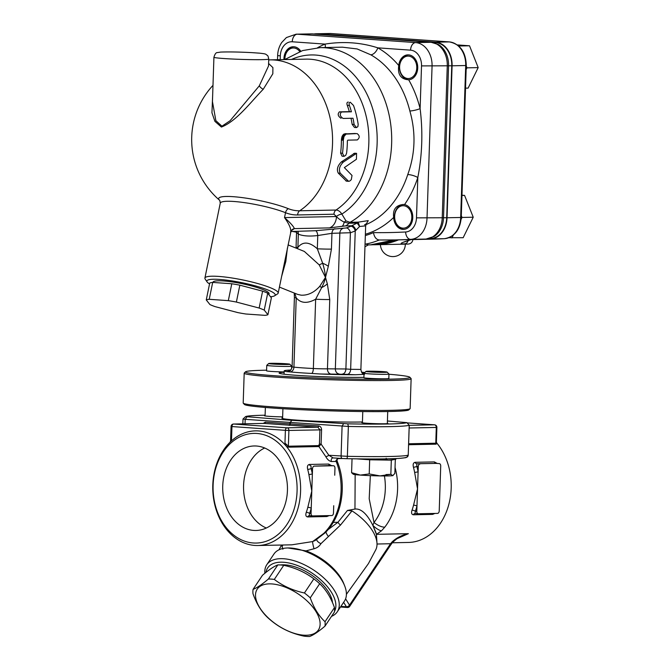 <?xml version="1.0" encoding="UTF-8"?>
<svg xmlns="http://www.w3.org/2000/svg" width="670" height="670" viewBox="0 0 670 670"><rect width="100%" height="100%" fill="white"/><g stroke="black" fill="none" stroke-linecap="round" stroke-linejoin="round"><path stroke-width="1" d="M268.703 363.517A10.594 0.477 -178.1 0 1 279.298 363.416A10.594 0.477 -178.1 0 1 289.859 364.22A10.594 0.477 -178.1 0 1 287.397 364.463A10.594 0.477 -178.1 0 1 275.429 364.204A10.594 0.477 -178.1 0 1 268.703 363.517L266.777 365.317A12.462 0.561 1.9 0 0 266.76 365.343A12.462 0.561 1.9 0 0 274.951 366.147A12.462 0.561 1.9 0 0 288.762 366.431A12.462 0.561 1.9 0 0 291.676 366.172A12.462 0.561 1.9 0 0 291.668 366.147L291.592 368.818M284.139 371.917A12.462 0.561 -178.1 0 1 266.585 370.82L266.76 365.343M408.608 444.729L436.069 444.177L436.982 443.289A57.344 43.927 88.8 0 1 451.186 488.229A57.344 43.927 88.8 0 1 408.466 542.449L392.31 542.784M229.91 442.359A57.344 43.927 88.8 0 1 286.375 446.354A57.344 43.927 88.8 0 1 300.579 491.294A57.344 43.927 88.8 0 1 257.858 545.514A57.344 43.927 88.8 0 1 215.288 506.771A57.344 43.927 88.8 0 1 229.91 442.359L231.535 439.319L230.564 441.446L231.066 426.438L231.954 426.555A2.496 1.6 -86 0 1 233.637 424.035A2.496 1.909 -91.2 0 0 233.503 424.035L233.503 424.035A2.496 2.496 0 0 0 231.066 426.438M297.07 491.194A54.848 42.017 88.8 0 1 253.268 542.985A54.848 42.017 88.8 0 1 213.102 485.248A54.848 42.017 88.8 0 1 256.903 433.456A54.848 42.017 88.8 0 1 297.07 491.194M264.868 573.277A42.386 21.616 33.7 0 1 266.786 564.735L273.938 554.031A42.386 21.616 33.7 0 1 287.916 547.96A42.386 21.616 33.7 0 1 290.914 548.052A42.386 21.616 33.7 0 1 344.673 585.881A42.386 21.616 33.7 0 1 344.422 601.124L337.27 611.819A42.386 21.616 33.7 0 1 331.508 616.367M266.786 564.735A42.386 21.616 33.7 0 1 283.762 558.746A42.386 21.616 33.7 0 1 325.821 579.885A42.386 21.616 33.7 0 1 337.27 611.819M265.957 572.406A39.89 20.343 33.7 0 1 283.644 562.264A39.89 20.343 33.7 0 1 322.63 581.577A39.89 20.343 33.7 0 1 334.472 611.459M344.673 585.881L343.777 583.612A39.89 20.343 33.7 0 0 305.997 550.882L287.916 547.96M436.982 443.289L436.388 442.292M264.198 423.415L317.873 427.192L319.908 429.813L319.431 444.034L318.627 445.6L288.376 446.212L284.968 443.096L286.375 446.354L288.67 447.175L318.92 446.555L321.106 444.076L321.575 429.855C321.466 427.577 320.478 426.271 318.627 425.927L265.362 422.15L263.218 423.423M437.267 463.456L434.361 461.906A2.496 1.909 88.8 0 0 436.011 463.372L416.782 463.766L436.195 463.389M434.361 461.906L415.132 462.3A2.496 1.909 -91.2 0 0 416.782 463.766L416.849 466.412A2.496 0.494 -15.2 0 1 413.449 467.25A57.344 43.927 88.8 0 1 414.655 472.467L418.105 471.847A59.831 45.836 -91.2 0 0 416.849 466.412L418.281 466.513L416.799 511.319A2.496 1.6 -86 0 0 418.222 513.773A2.496 1.6 -86 0 0 418.315 513.773L437.544 513.388A2.496 1.6 -86 0 0 439.227 510.858L440.718 466.052A2.496 1.6 -86 0 0 439.286 463.598L436.086 463.372M418.281 466.513A2.496 1.6 -86 0 1 419.964 463.992M312.538 468.665L312.362 474A59.831 45.836 -91.2 0 0 311.106 468.565L312.538 468.665A2.496 1.6 -86 0 1 314.222 466.144L330.452 465.541M331.524 465.608L328.61 464.059L309.389 464.452A2.496 1.909 -91.2 0 0 311.039 465.918L311.106 468.565A2.496 0.494 -15.2 0 1 307.706 469.402A57.344 43.927 88.8 0 1 308.904 474.62L312.362 474L311.056 513.471L309.615 513.371A59.831 45.836 -91.2 0 0 311.232 508.136A2.496 0.561 14.9 0 0 307.823 507.324A57.344 43.927 88.8 0 1 306.274 512.341A2.496 0.704 -160.7 0 1 309.615 513.371L309.297 515.699A2.496 1.909 -91.2 0 0 309.255 515.699L309.255 515.699A2.496 1.909 -91.2 0 0 307.647 516.93L326.868 516.537L329.163 515.59M333.727 505.708L333.484 513.011A2.496 1.6 -86 0 1 331.801 515.54L312.572 515.925A2.496 1.6 -86 0 1 312.48 515.925A2.496 1.6 -86 0 1 311.056 513.471M334.732 475.231L334.966 468.204A2.496 1.6 -86 0 0 333.543 465.75A2.496 1.6 -86 0 0 333.451 465.75L314.222 466.144M282.648 416.874A13.09 0.586 -178.1 0 1 264.466 415.735A13.09 0.586 -178.1 0 1 265.094 415.576M387.335 423.289A13.09 0.586 -178.1 0 1 387.955 423.49A13.09 0.586 -178.1 0 1 384.89 423.767A13.09 0.586 -178.1 0 1 370.384 423.457A13.09 0.586 -178.1 0 1 361.792 422.619A13.09 0.586 -178.1 0 1 362.42 422.46M362.437 421.958A44.379 1.993 -178.1 0 1 360.175 422.016A44.379 1.993 -178.1 0 1 311.006 420.978A44.379 1.993 -178.1 0 1 281.861 418.139A44.379 1.993 -178.1 0 1 282.614 417.804M377.009 543.73L376.431 534.358L372.838 525.33C367.001 513.823 361.038 508.404 354.958 509.058L347.496 510.44L351.984 510.892A40.016 20.41 33.7 0 1 377.009 543.73A40.016 20.41 33.7 0 1 375.853 549.626A40.016 20.41 33.7 0 1 375.845 549.651L368.425 563.612L346.407 594.332M397.101 538.655L408.382 533.68C402.117 534.995 396.732 537.692 392.218 541.77L390.535 543.739A2.496 1.273 33.7 0 1 390.702 544.978A2.496 1.273 33.7 0 1 390.694 544.986L349.673 606.392A2.496 1.273 -146.3 0 0 349.505 605.144A2.496 1.432 148.3 0 1 346.407 606.785L340.896 606.4M392.218 541.77A2.496 1.089 38.5 0 1 392.302 542.792C396.071 539.157 398.968 537.08 400.995 536.553L408.382 533.68L376.507 534.333L381.506 530.791L384.781 527.164A57.344 43.927 -91.2 0 0 395.04 467.442M376.431 534.358L376.507 534.333A12.462 0.812 64.5 0 0 373.291 526.411M390.702 544.978L392.293 542.792A2.496 1.089 38.5 0 1 392.268 542.826M435.056 424.981A2.496 1.6 94 0 0 434.57 424.822L434.57 424.822A2.496 1.6 94 0 0 434.47 424.814A2.496 1.909 88.8 0 1 436.296 427.443L436.882 427.393A2.496 2.496 0 0 0 434.57 424.822L407.1 422.879L434.47 424.814L409.244 425.333M318.627 425.927A1.248 0.712 93.7 0 1 317.873 427.192L287.07 427.82A2.496 1.6 94 0 0 285.387 430.341L288.896 430.442A2.496 1.909 -91.2 0 0 287.07 427.82L233.637 424.035L264.441 423.406A1.248 0.879 94.5 0 0 265.362 422.15M308.904 474.62L311.793 491.068L307.823 507.324M306.274 512.341C305.386 515.088 305.847 516.62 307.647 516.93M309.389 464.452C307.555 464.871 306.994 466.521 307.706 469.402M439.47 503.555L440.483 473.079M416.975 505.984A2.496 0.561 14.9 0 0 413.566 505.172A57.344 43.927 88.8 0 1 412.025 510.188A2.496 0.704 -160.7 0 1 415.366 511.218A59.831 45.836 -91.2 0 0 416.975 505.984M414.655 472.467L417.536 488.916L413.566 505.172M416.799 511.319L415.366 511.218L415.04 513.547A2.496 1.909 -91.2 0 0 414.998 513.547L414.998 513.547A2.496 1.909 -91.2 0 0 413.39 514.778L432.619 514.384L434.914 513.438M412.025 510.188C411.129 512.935 411.589 514.459 413.39 514.778M415.132 462.3C413.298 462.719 412.737 464.369 413.449 467.25M387.411 420.995L406.824 422.628A81.028 3.635 -178.1 0 1 347.78 423.825L291.768 420.308L245.58 416.606A81.028 3.635 -178.1 0 1 265.111 415.199M242.841 423.842L243.001 419.018L245.597 416.598L243.001 419.018L245.195 419.328L348.366 426.447A83.516 3.744 1.9 0 0 409.219 425.207L406.841 422.594M409.253 425.182L408.231 455.081A83.516 3.744 -178.1 0 1 347.37 456.32L328.844 455.273L333.091 457.903A2.496 1.909 -91.2 0 0 333.057 457.903A2.496 1.909 -91.2 0 0 331.416 461.53L336.156 461.429A4.983 1.407 -21.7 0 1 337.404 461.839A4.983 1.407 -21.7 0 1 337.404 461.848L336.918 459.813L338.4 458.246M318.627 445.6A1.248 0.955 -91.2 0 0 318.92 446.555L325.813 456.655C327.295 459.453 329.163 461.077 331.416 461.53M319.431 444.034L321.106 444.076L328.844 455.273A2.496 0.745 -28.3 0 1 325.813 456.655M394.287 458.649A2.496 1.909 -91.2 0 0 394.253 459.185M395.292 460.022L396.238 458.556M384.421 475.943A50.593 38.76 88.8 0 1 374.011 522.5L369.187 498.723L370.342 475.625M384.781 527.164A12.462 5.812 37.7 0 1 374.011 522.5L372.838 525.33A12.462 4.782 47.5 0 0 381.506 530.791M282.363 545.02L282.087 546.486L282.899 549.249M337.814 458.213L335.871 460.784L336.156 461.429A57.344 43.927 88.8 0 1 323.803 533.362A4.983 2.605 45.6 0 0 324.975 532.926A4.983 2.605 45.6 0 0 324.984 532.926C341.859 516.955 347.186 485.516 337.404 461.848M335.871 460.784L336.951 460.466M436.882 427.393L436.388 442.409L435.776 443.213L408.633 443.766M305.997 550.882L314.046 548.747C317.128 547.901 319.431 546.201 320.955 543.655L340.561 524.995L351.984 510.892M340.561 524.995A4.983 2.688 36.4 0 1 337.94 522.282L327.982 529.71M323.803 533.362L312.647 541.569L291.793 544.827M315.151 540.523L312.647 541.569A4.983 0.544 76.1 0 0 314.046 548.747M328.275 536.276A4.983 1.951 57.8 0 1 325.93 531.972M320.955 543.655A4.983 2.32 26.9 0 1 316.692 539.626M282.087 546.486A4.983 4.74 172.9 0 0 282.841 545.011M264.684 448.004A42.26 32.369 -91.2 0 0 243.57 485.507A42.26 32.369 -91.2 0 0 266.317 528.01M222.742 485.934A42.26 32.369 88.8 0 1 254.223 445.969A42.26 32.369 88.8 0 1 287.43 490.515A42.26 32.369 88.8 0 1 255.948 530.472A42.26 32.369 88.8 0 1 222.742 485.934M271.961 583.938A36.775 18.752 -146.3 0 0 259.667 607.564A36.775 18.752 -146.3 0 0 303.661 635.177A36.775 18.752 -146.3 0 0 315.964 611.551A36.775 18.752 -146.3 0 0 271.961 583.938M277.841 564.902C274.114 566.267 269.005 569.718 262.506 575.237L253.084 589.34C256.803 587.975 261.92 584.525 268.41 579.014L277.841 564.902A41.138 20.979 -146.3 0 1 283.745 565.321L274.315 579.433C282.966 586.016 293.008 590.538 304.423 592.975L313.853 578.872C305.202 572.281 295.168 567.758 283.745 565.321M268.41 579.014A41.138 20.979 33.7 0 1 274.315 579.433M304.423 592.975A41.138 20.979 33.7 0 1 310.26 597.841L319.682 583.729A41.138 20.979 -146.3 0 0 313.853 578.872M310.26 597.841C313.795 607.874 318.719 615.839 325.025 621.726L334.456 607.615C330.913 597.581 325.989 589.617 319.682 583.729M325.025 621.726A41.138 20.979 33.7 0 1 324.958 626.165L334.38 612.062A41.138 20.979 -146.3 0 0 334.456 607.615M324.958 626.165C318.459 631.684 313.351 635.127 309.624 636.5A41.138 20.979 33.7 0 1 306.751 636.416A41.138 20.979 33.7 0 1 303.719 636.081C292.296 633.636 282.263 629.122 273.611 622.531A41.138 20.979 33.7 0 1 267.782 617.673C261.467 611.785 256.543 603.821 253.009 593.788A41.138 20.979 33.7 0 1 253.084 589.34M280.303 564.961A36.146 18.433 33.7 0 1 313.242 576.233A36.146 18.433 33.7 0 1 332.529 602.732M466.153 69.504L466.973 67.838L466.27 66.054M407.821 78.524A11.223 8.593 88.8 0 1 400.936 61.196A11.223 8.593 88.8 0 1 415.81 62.251A11.223 8.593 88.8 0 1 407.821 78.524M408.842 79.763A12.462 9.548 88.8 0 1 408.574 79.755A12.462 9.548 88.8 0 1 399.446 66.632A12.462 9.548 88.8 0 1 408.34 54.865M465.533 88.155L468.121 88.105L478.187 67.603L469.528 45.786L457.359 44.924M466.973 67.838L478.187 67.603M458.699 46.004L469.528 45.786M398.6 239.86A107.2 82.125 88.8 0 1 375.376 244.743A107.2 82.125 88.8 0 1 372.997 244.751M313.996 33.994A22.437 17.186 88.8 0 1 316.139 33.776A22.437 17.186 88.8 0 1 317.337 33.81L435.651 42.185A22.437 17.186 88.8 0 1 452.082 65.802L447.041 217.758A22.437 17.186 88.8 0 1 430.735 238.956A847.651 649.339 88.8 0 1 415.174 239.517A847.651 649.339 88.8 0 1 412.779 239.559M431.43 42.311L435.642 42.612A22.01 16.859 88.8 0 1 451.756 65.777L446.714 217.733A22.01 16.859 88.8 0 1 430.718 238.528A847.223 649.012 88.8 0 1 429.026 238.612M397.419 239.877A106.773 81.79 88.8 0 1 378.885 244.148M375.376 244.743L406.991 244.098M403.851 242.13L408.474 240.564A4.983 3.107 -109.8 0 1 408.474 240.564A4.983 3.107 -109.8 0 1 407.863 240.672C399.965 243.143 398.985 244.19 404.923 243.821L407.008 244.098C410.543 244.181 412.544 242.532 412.996 239.165M346.457 181.16L338.241 173.078C336.491 169.485 337.538 165.766 341.373 161.914L354.656 153.212L356.574 153.355L343.333 162.056C339.514 165.9 338.501 169.627 340.293 173.22L348.618 181.31L346.457 181.16M344.003 156.336L345.695 155.398L346.591 153.162A82.268 63.022 -91.2 0 0 347.37 140.859L347.822 140.139L357.286 139.946C359.899 137.777 359.832 135.658 357.093 133.59L345.996 134.101L343.986 136.529L343.3 140.231A82.268 63.022 88.8 0 1 342.521 153.237L344.003 156.336L342.077 156.202L340.603 153.103A79.78 61.112 -91.2 0 0 341.39 140.097L342.077 136.387L344.07 133.966L355.401 133.472M356.44 127.602L357.88 126.647L358.174 124.377A82.268 63.022 -91.2 0 0 353.509 105.45L350.251 102.217C349.087 102.527 348.819 103.632 349.439 105.533A82.268 63.022 88.8 0 1 351.415 111.798L341.499 111.999C339.439 114.185 339.958 116.337 343.074 118.448L352.99 118.238A82.268 63.022 88.8 0 1 354.103 124.461L356.44 127.602L354.489 127.459L352.135 124.319A79.78 61.112 -91.2 0 0 351.021 118.28M341.064 118.305C337.931 116.195 337.387 114.042 339.422 111.848L349.338 111.647A79.78 61.112 -91.2 0 0 347.286 105.383C346.625 103.482 346.884 102.376 348.04 102.066L348.291 102.083M426.187 239.039A7.479 4.807 -93 0 1 426.028 239.056L434.177 236.418A22.01 16.859 -91.2 0 0 443.515 217.8L448.557 65.844A22.01 16.859 -91.2 0 0 438.406 44.547L431.128 42.285A7.479 4.799 94 0 0 430.844 42.285A22.437 17.186 88.8 0 1 447.275 65.903L442.233 217.851A22.437 17.186 88.8 0 1 425.927 239.056A847.651 649.339 88.8 0 1 410.367 239.617L395.149 239.927A847.651 649.339 -91.2 0 0 410.71 239.366A22.437 17.186 -91.2 0 0 427.016 218.16L432.058 66.213A22.437 17.186 -91.2 0 0 415.626 42.595L297.312 34.212A22.437 17.186 -91.2 0 0 296.115 34.187L311.332 33.877A22.437 17.186 88.8 0 1 312.53 33.902L430.844 42.285L415.626 42.595A7.479 4.799 94 0 0 410.568 50.158A14.958 11.457 88.8 0 1 421.522 65.903L420.107 108.641A98.473 75.434 -91.2 0 0 408.675 79.78L408.44 79.789M446.714 217.733L416.489 217.859A14.958 11.457 88.8 0 1 405.618 231.988A840.172 643.61 -91.2 0 1 373.458 232.607C374.312 237.13 376.23 239.592 379.22 239.994A847.651 649.339 -91.2 0 0 395.149 239.927L379.22 239.994A107.2 82.125 -91.2 0 1 365.72 244.081L365.033 243.964M404.529 204.61A12.462 9.548 88.8 0 1 412.762 217.758A12.462 9.548 88.8 0 1 403.482 229.4A12.462 9.548 88.8 0 1 393.684 217.432C392.662 209.383 395.962 205.07 403.6 204.492L404.529 204.61A98.473 75.434 -91.2 0 0 417.82 177.491C422.251 154.762 423.013 131.814 420.107 108.641A7.479 1.365 166.1 0 1 409.856 110.977C416.003 132.585 415.3 153.79 407.745 174.594A7.479 1.993 -161.9 0 1 417.82 177.491L416.489 217.859M342.42 47.176L357.135 48.944L370.761 54.789A7.479 4.372 119.6 0 0 377.805 47.838C360.845 42.436 343.249 41.197 325.025 44.103A98.473 75.434 -91.2 0 0 317.58 47.738M402.863 204.476L403.6 204.492M398.608 66.648L398.725 65.484A12.462 9.548 88.8 0 1 407.938 54.865A12.462 9.548 88.8 0 1 417.728 66.975A12.462 9.548 88.8 0 1 408.675 79.78C401.129 79.295 397.771 74.914 398.608 66.648M325.285 47.52A7.479 4.606 67.7 0 0 325.025 44.103L292.254 41.783A14.958 11.457 88.8 0 0 280.311 55.903L277.64 55.56C277.824 50.694 279.189 46.331 281.743 42.461L286.4 37.562L296.115 34.187M368.291 244.86L365.72 244.081A7.479 6.231 90.3 0 0 365.041 244.24M366.055 224.257L368.274 220.631L358.216 222.139L359.597 226.494L365.653 225.849L360.887 369.438L350.653 369.312L355.242 230.916L359.597 226.494L357.127 223.068L348.944 223.236A4.983 3.819 88.8 0 1 350.033 222.306L346.013 220.941L341.851 214.082C340.218 211.502 338.266 210.154 336.013 210.037L299.699 210.782A79.78 61.112 -91.2 0 0 331.122 123.196A79.78 61.112 -91.2 0 0 274.097 59.982A79.78 61.112 -91.2 0 0 269.834 59.873A79.78 79.78 0 0 0 268.712 59.906M268.511 65.995L259.298 85.844L230.112 120.726L221.929 126.203L215.866 120.659L212.457 101.614M212.666 95.165L211.946 112.778L214.919 121.37L221.393 127.049C236.669 121.228 251.426 101.22 263.235 89.269L272.832 73.767L272.908 67.628L268.595 63.474M219.81 200.439L220.263 203.169A37.394 5.795 11.6 0 1 245.312 202.759A37.394 5.795 11.6 0 1 285.521 212.708A73.407 47.068 94 0 0 297.647 214.953A4.983 3.819 88.8 0 1 299.699 210.782A69.094 44.304 -86 0 1 288.284 208.663A39.89 6.181 -168.4 0 0 240.614 197.407A39.89 6.181 -168.4 0 0 219.71 200.355A79.78 79.78 0 0 1 212.993 85.35M212.432 102.116L213.923 57.252A27.42 1.231 1.9 0 0 241.292 59.387A27.42 1.231 1.9 0 0 268.745 59.069C268.268 56.623 267.799 55.392 267.322 55.392C265.32 54.102 266.995 53.977 259.34 53.148A4.983 3.894 95.1 0 0 259.064 53.139L252.196 52.654A4.983 2.37 -86.7 0 1 252.314 52.654A4.983 2.37 -86.7 0 1 252.439 52.662M296.483 231.384L296.559 232.331L298.334 234.165C302.999 236.049 309.473 236.51 317.764 235.539L331.952 233.311L350.402 232.725A4.983 3.124 71.9 0 0 346.231 227.959L315.545 230.723L290.83 231.502M315.545 230.723A4.983 1.826 84.3 0 1 317.764 235.539L317.329 248.796C309.331 241.694 302.857 241.234 297.899 247.423L298.334 234.165A4.983 4.171 110.8 0 0 297.874 231.359M297.447 248.662L297.899 247.423A12.462 0.561 1.9 0 1 296.073 247.071L296.559 232.356M288.058 244.893L304.322 251.426L319.247 264.901L322.655 263.235C324.288 268.645 325.226 273.368 325.486 277.388C325.025 280.127 323.761 283.51 321.692 287.547A7.479 0.854 36.1 0 0 319.724 286.366C314.096 292.555 307.907 295.495 301.165 295.177L297.647 294.406L279.407 287.095M331.432 249.106A12.462 0.561 1.9 0 1 317.329 248.796L322.655 263.235A12.462 3.61 -161.3 0 1 328.325 266.3L331.432 249.106L331.952 233.311A4.983 3.819 88.8 0 1 334.899 228.713M319.247 264.901L325.486 277.388L319.724 286.366M294.239 293.041L294.398 297.488A12.462 0.561 -178.1 0 0 296.224 297.84C300.788 303.342 307.27 303.795 315.654 299.222L313.359 368.517A39.89 1.792 -178.1 0 1 293.929 367.143L296.224 297.865L294.783 293.259M327.328 283.812A12.462 5.586 -20.7 0 1 321.692 287.547L315.654 299.222A12.462 0.561 -178.1 0 0 329.757 299.524L327.328 283.812L325.486 277.388L328.325 266.3M288.628 371.322A17.454 0.779 1.9 0 0 286.986 371.657L290.579 371.951A4.983 4.246 -83.9 0 0 293.929 367.143A12.462 0.561 -178.1 0 1 292.095 366.791L294.398 297.488A12.462 0.561 -178.1 0 1 294.406 297.48M291.241 230.698L294.373 228.612L329.523 227.892L345.553 225.891A12.462 9.548 88.8 0 0 348.944 223.236L344.187 222.155C340.293 220.003 337.722 218.127 336.474 216.536L284.516 217.591C289.499 224.634 291.509 229.559 290.546 232.373M297.647 214.953L333.962 214.216L336.466 216.51A4.983 2.245 159.1 0 1 341.851 214.082A83.859 64.236 -91.2 0 0 372.034 106.731A83.859 64.236 -91.2 0 0 291.525 59.429M329.523 227.892A12.462 9.548 -91.2 0 0 336.474 216.536L336.466 216.51M291.073 230.957A4.983 4.874 -150.4 0 1 294.373 228.612C293.636 226.485 290.353 222.809 284.516 217.591L285.521 212.708A4.983 3.744 111.9 0 1 288.284 208.663M291.048 231.024L278.176 293.117A37.394 5.795 -168.4 0 0 257.942 283.603A37.394 5.795 -168.4 0 0 218.646 276.417A37.394 5.795 -168.4 0 0 204.903 278.1A37.394 5.795 -168.4 0 0 205.179 279.089L207.105 281.936A34.907 5.41 11.6 0 1 219.676 279.449A34.907 5.41 11.6 0 1 258.712 286.827A34.907 5.41 11.6 0 1 274.641 295.772A34.907 5.41 11.6 0 1 270.496 296.718M281.492 276.928L285.822 261.467L287.413 248.017M364.555 224.768L366.406 223.738L365.653 225.932M290.579 371.951A43.625 1.96 1.9 0 0 311.826 373.45L319.665 373.969A17.454 0.779 1.9 0 0 331.106 374.078L347.286 374.354A11.223 0.502 1.9 0 0 355.586 374.748A43.625 1.96 -178.1 0 1 319.665 373.969M362.194 372.956A19.941 0.896 1.9 0 0 362.303 372.26A43.625 1.96 -178.1 0 1 364.815 372.512M286.986 371.657A43.625 1.96 -178.1 0 1 284.172 370.87A43.625 1.96 -178.1 0 1 289.884 370.091A11.223 0.502 1.9 0 0 290.52 370.25M290.805 369.966L289.884 370.091M342.504 47.168L320.134 47.629A90.994 69.705 -91.2 0 1 390.015 119.695A90.994 69.705 -91.2 0 1 350.033 222.306L358.216 222.139A4.983 3.819 -91.2 0 0 357.127 223.068L350.829 226.234A92.242 70.66 88.8 0 1 346.231 227.959M345.553 225.891L351.968 225.765A4.983 2.563 -112.1 0 1 355.921 230.379M347.286 374.354A4.983 3.199 -86 0 0 350.653 369.312L345.887 368.969L350.402 232.725A97.234 74.479 -91.2 0 0 355.242 230.916A4.983 3.065 67 0 0 350.829 226.234M274.641 295.772L277.539 293.912A37.394 5.795 -168.4 0 0 278.176 293.117M209.551 283.887A34.907 5.41 11.6 0 1 207.105 281.936M351.415 111.798L349.338 111.647M343.3 140.231L341.39 140.097M343.341 139.31L341.424 139.176M343.459 138.363L341.549 138.229M343.677 137.417L341.759 137.283M343.986 136.529L342.077 136.387M344.388 135.717L342.471 135.583M344.874 135.03L342.956 134.888M345.418 134.486L343.492 134.352M345.996 134.101L344.07 133.966M347.169 133.799L345.251 133.657M345.812 180.858L347.973 181.017C348.903 181.629 350.016 181.143 351.315 179.552L352.018 175.456L344.347 167.601L356.432 159.276L356.574 153.355M355.586 374.748L364.011 374.363M283.946 59.588A12.462 9.548 88.8 0 1 293.242 46.741A12.462 9.548 88.8 0 1 300.746 51.205M284.75 59.538A12.462 9.548 88.8 0 1 293.636 46.741M403.876 229.383A12.462 9.548 88.8 0 1 403.616 229.366A12.462 9.548 88.8 0 1 394.479 216.963A12.462 9.548 88.8 0 1 403.34 204.476M215.036 306.609L237.791 312.589A32.411 5.025 -168.4 0 0 245.865 314.004L264.943 315.352A32.411 5.025 -168.4 0 0 267.916 314.724L264.24 310.093A32.411 5.025 -168.4 0 0 259.148 308.049L236.384 302.061A32.411 5.025 -168.4 0 0 228.319 300.646L209.233 299.297A32.411 5.025 -168.4 0 0 206.26 299.934L209.936 304.565A32.411 5.025 -168.4 0 0 215.036 306.609M206.26 299.934L209.727 283.041A32.411 5.025 11.6 0 1 212.692 282.405L231.778 283.762A32.411 5.025 11.6 0 1 239.843 285.177L262.606 291.157A32.411 5.025 11.6 0 1 267.698 293.2L271.375 297.832L267.916 314.724M209.233 299.297L212.692 282.405M228.319 300.646L231.778 283.762M236.384 302.061L239.843 285.177M259.148 308.049L262.606 291.157M264.24 310.093L267.698 293.2M212.926 282.422L212.96 282.271A28.668 4.439 11.6 0 1 241.937 283.67A28.668 4.439 11.6 0 1 269.131 293.778L268.93 294.75M284.901 59.429A11.223 8.593 88.8 0 1 290.185 48.801A11.223 8.593 88.8 0 1 299.733 51.573M448.858 237.724L463.163 237.716L473.229 217.214L464.561 195.397L461.982 195.213M461.973 195.447L464.561 195.397M461.128 219.241L462.007 217.448L461.303 215.665M462.007 217.448L473.229 217.214M451.94 237.942L453.356 235.061M402.854 228.135A11.223 8.593 88.8 0 1 395.978 210.807A11.223 8.593 88.8 0 1 410.852 211.862A11.223 8.593 88.8 0 1 402.854 228.135M365.996 371.406L364.07 373.207A12.462 0.561 1.9 0 0 364.053 373.232A12.462 0.561 1.9 0 0 372.244 374.028A12.462 0.561 1.9 0 0 386.054 374.321A12.462 0.561 1.9 0 0 388.969 374.061A12.462 0.561 1.9 0 0 388.96 374.036L387.151 372.11A10.594 0.477 -178.1 0 1 384.68 372.353A10.594 0.477 -178.1 0 1 372.721 372.093A10.594 0.477 -178.1 0 1 365.996 371.406A10.594 0.477 -178.1 0 1 376.59 371.306A10.594 0.477 -178.1 0 1 387.151 372.11M388.969 374.061L388.818 378.542A12.462 0.561 -178.1 0 1 376.347 378.684A12.462 0.561 -178.1 0 1 363.902 377.713L364.053 373.232M388.969 458.816L395.317 459.26L391.314 460.148L369.681 459.788L356.524 458.85M351.583 472.693L360.334 475.089A19.941 0.896 -178.1 0 1 353.283 474.243L351.583 472.693L352.043 458.782M360.334 475.089L369.212 473.941L379.965 475.901A19.941 0.896 -178.1 0 1 360.334 475.089M379.965 475.901L390.845 474.301L392.788 475.633A19.941 0.896 -178.1 0 1 379.965 475.901M392.788 475.633L393.022 475.558A19.941 0.896 -178.1 0 1 392.788 475.633L394.848 473.414L395.317 459.26M390.87 474.343L385.97 474.569M391.314 460.148L390.845 474.301M369.681 459.788L369.212 473.941M245.563 371.791L244.274 372.989A83.516 3.744 1.9 0 0 244.19 373.156A83.516 3.744 1.9 0 0 327.538 379.664A83.516 3.744 1.9 0 0 411.129 378.692A83.516 3.744 1.9 0 0 411.053 378.525L409.847 377.243A82.268 3.685 -178.1 0 1 327.58 378.366A82.268 3.685 -178.1 0 1 245.563 371.791A82.268 3.685 -178.1 0 1 264.725 370.225A82.268 3.685 -178.1 0 1 266.601 370.192M388.96 374.245A82.268 3.685 -178.1 0 1 409.847 377.243M411.129 378.692L410.141 408.566A83.516 3.744 -178.1 0 1 410.048 408.734A83.516 3.744 -178.1 0 1 326.541 409.538A83.516 3.744 -178.1 0 1 243.277 403.198A83.516 3.744 -178.1 0 1 243.193 403.03L244.19 373.156M363.919 377.336A48.617 2.178 -178.1 0 1 310.327 376.146A48.617 2.178 -178.1 0 1 279.114 373.073A48.617 2.178 -178.1 0 1 284.13 372.269M243.277 403.198L244.475 404.479A82.268 3.685 1.9 0 0 326.508 410.727A82.268 3.685 1.9 0 0 408.767 409.931L410.048 408.734M231.535 439.319L231.954 426.555L285.387 430.341L284.968 443.096M328.61 464.059A2.496 1.909 88.8 0 0 330.26 465.524L333.451 465.75M377.017 544.015L390.535 543.739L349.505 605.144L345.594 598.821M343.635 602.305L346.407 606.785A2.496 1.6 94 0 0 347.42 607.497L340.494 607.003M309.389 515.699L312.387 515.917M326.868 516.537A2.496 1.909 88.8 0 1 327.58 515.624M415.132 513.547L418.13 513.764M432.619 514.384A2.496 1.909 88.8 0 1 433.331 513.471M288.963 425.324A1.248 0.879 94.5 0 0 289.884 424.068L289.926 422.82L291.768 420.308L290.261 422.845L290.219 424.093A1.248 0.712 93.7 0 1 289.457 425.358M245.044 423.8L245.195 419.328L247.037 416.824M347.78 423.825L348.366 426.447L347.37 456.32A2.496 0.67 91.2 0 1 346.658 458.682A2.496 0.67 91.2 0 1 346.625 458.674L342.437 458.506A2.496 1.424 93.7 0 1 342.362 458.506L333.091 457.903M406.824 422.628L409.219 425.207L408.231 455.081A2.496 2.479 66.5 0 1 406.74 457.275C404.621 457.593 409.822 457.384 398.583 458.431C387.587 459.067 370.276 459.151 346.658 458.682L342.362 458.506A2.496 1.424 93.7 0 1 341.089 456.061L342.085 426.187L343.593 423.658M333.191 457.911L342.286 458.498M346.692 458.682A81.028 3.635 1.9 0 0 405.668 457.476M355.159 474.62L354.958 509.058M337.822 458.598L342.395 458.506M409.161 427.996L436.296 427.443L435.776 443.213A1.248 0.955 -91.2 0 0 436.069 444.177M288.67 447.175A1.248 0.955 -91.2 0 1 288.376 446.212L288.896 430.442L321.575 429.855M347.496 510.431L337.94 522.282L333.224 522.374M444.428 238.679A2.496 1.6 -93 0 1 444.386 238.679A2.496 1.6 -93 0 1 444.361 238.679A847.651 649.339 88.8 0 1 428.792 239.24L444.386 238.679A22.437 17.186 88.8 0 0 460.667 217.482L461.245 217.423C460.123 229.894 454.503 236.979 444.386 238.679L430.735 238.956M461.245 217.423L466.286 65.476L465.7 65.526L460.667 217.482L447.041 217.758M449.478 41.925A2.496 1.6 94 0 0 449.369 41.909A2.496 1.6 94 0 0 449.269 41.909A22.437 17.186 88.8 0 1 465.7 65.526L452.082 65.802M331.147 33.542A2.496 1.6 94 0 0 331.047 33.534A2.496 1.6 94 0 0 330.955 33.534L449.269 41.909L435.651 42.185M316.139 33.776L329.757 33.5A22.437 17.186 88.8 0 1 330.955 33.534L317.337 33.81M408.089 240.697A4.983 3.819 88.8 0 1 404.923 243.821M410.618 239.609A107.2 82.125 88.8 0 1 407.863 240.672M269.834 59.873L306.14 59.136A79.78 61.112 88.8 0 1 366.934 119.737A79.78 61.112 88.8 0 1 336.013 210.037A4.983 3.819 88.8 0 0 333.962 214.216M451.756 65.777L421.522 65.903M410.367 239.617L426.028 239.056A7.479 4.807 -93 0 1 425.927 239.056L410.71 239.366A7.479 4.807 -93 0 1 405.618 231.988M313.091 33.944A7.479 4.799 94 0 0 312.815 33.91A7.479 4.799 94 0 0 312.53 33.902L297.312 34.212A7.479 4.799 94 0 0 292.254 41.783M398.725 65.484A98.473 75.434 -91.2 0 0 377.805 47.838L410.568 50.158M280.186 59.663L280.311 55.903M365.376 234.24A98.473 75.434 -91.2 0 0 393.684 217.432M407.745 174.594A90.994 69.705 88.8 0 1 365.87 224.684M370.761 54.789A90.994 69.705 88.8 0 1 409.856 110.977M393.801 239.952A107.2 82.125 88.8 0 1 370.569 244.843L368.173 244.893M373.458 232.607A99.721 76.388 88.8 0 1 365.334 235.53M252.196 52.654L259.064 53.139M263.235 89.269A4.983 2.387 39.7 0 1 259.298 85.844M342.512 374.019A4.983 3.199 -86 0 0 345.887 368.969L327.454 368.827A12.462 0.561 -178.1 0 1 313.359 368.517A4.983 1.817 -87.1 0 1 311.826 373.45M331.106 374.078A4.983 3.819 -91.2 0 1 327.454 368.827L329.757 299.524M342.018 226.393A12.462 5.285 80.7 0 0 344.187 222.155A4.983 3.576 124.7 0 1 346.013 220.941M342.797 228.554A4.983 3.819 88.8 0 0 339.849 233.152L335.352 368.668A4.983 3.819 -91.2 0 0 339.003 373.91M341.499 111.999L339.422 111.848M349.439 105.533L347.286 105.383M354.103 124.461L352.135 124.319M342.521 153.237L340.603 153.103M343.333 162.056L341.373 161.914M340.293 173.22L338.241 173.078M355.527 153.69L353.601 153.547M433.591 42.654L435.642 42.612M429.244 238.562L430.718 238.528M363.207 458.933A13.459 0.603 1.9 0 0 383.985 459.628A13.459 0.603 1.9 0 0 386.632 459.168M265.085 415.928L265.362 407.477M289.859 364.22L291.668 366.147M400.568 536.745L401.029 536.536M347.42 607.497A2.496 2.496 0 0 0 349.673 606.392M312.48 515.925L309.255 515.699M330.335 465.524L333.543 465.75M418.222 513.773L415.04 513.547M406.74 457.275L408.264 455.047M281.526 545.037L279.005 549.802M264.323 423.406L233.503 424.035M375.853 549.626L368.425 563.612M324.984 532.926L315.118 540.539M257.858 545.514L291.76 544.827M329.757 33.5L449.369 41.909C460.19 44.12 465.826 51.975 466.286 65.476M380.418 244.642A12.462 12.462 0 0 0 393.139 256.593A12.462 12.462 0 0 0 405.342 244.115M411.673 239.324L408.499 240.555M415.174 239.517L428.792 239.24M292.539 231.468L296.559 232.197M277.64 55.56L277.506 59.714M394.354 239.944L370.569 244.843M320.134 47.629L302.597 50.577L284.708 59.571M268.511 66.045L268.745 59.069M259.332 53.148L252.314 52.654C238.939 51.95 228.361 51.766 220.589 52.093L217.457 52.587C216.109 52.377 214.928 53.935 213.923 57.252M296.031 248.093L296.073 247.088M288.351 371.389C288.938 370.543 290.587 372.436 292.095 366.791M367.16 244.91L368.408 244.843L364.957 246.753M220.263 203.169L204.903 278.1M361.482 371.951L362.37 372.319M360.887 369.438C361.917 374.949 363.383 373.257 364.514 374.346M364.019 374.279L363.031 374.178M282.589 418.524L282.916 408.717M311.332 33.877L431.128 42.285M284.063 374.195L284.172 370.87M387.327 423.649L387.729 411.531M362.411 422.82L362.78 411.556M386.171 458.322L386.707 459.201"/></g></svg>
